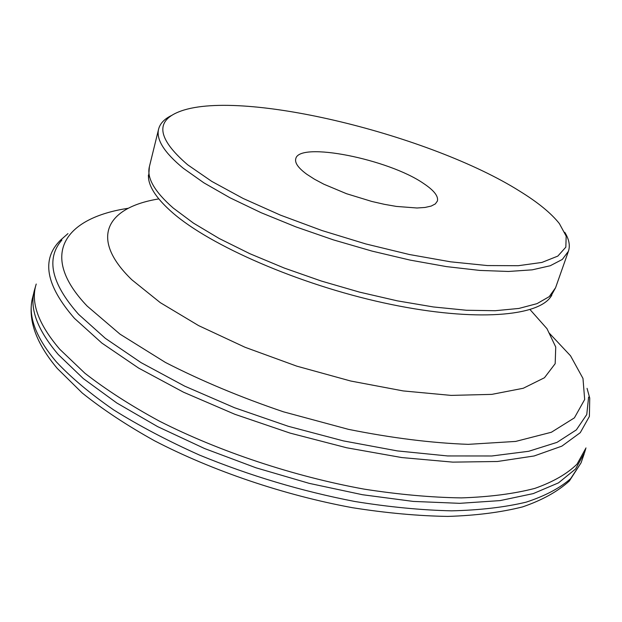<?xml version="1.0" encoding="UTF-8"?>
<svg xmlns="http://www.w3.org/2000/svg" width="622" height="622" viewBox="0 0 622 622"><rect width="100%" height="100%" fill="white"/><g stroke="black" fill="none" stroke-linecap="round" stroke-linejoin="round"><path stroke-width="0.93" d="M564.76 232.301C569.091 239.299 570.312 245.612 568.43 251.249L562.319 259.436L550.245 265.742L532.222 269.839L508.516 271.464L479.671 270.414L446.534 266.62L410.201 260.12L372.018 251.101L333.439 239.89L295.986 226.913L261.1 212.701L230.054 197.819L203.876 182.829L183.311 168.29C164.216 152.545 155.982 139.476 158.618 129.073C160.126 123.335 164.612 118.716 172.069 115.233M519.642 191.117C537.867 202.337 551.108 213.167 559.372 223.593L566.176 236.142L565.833 247.159L557.817 256.101L541.902 262.437L518.227 265.711L487.407 265.563L450.577 261.815L409.346 254.507L365.728 243.917L321.986 230.544L280.398 215.111L243.078 198.434L211.768 181.391L187.704 164.822C156.814 138.216 154.691 120.24 181.344 110.903C243.816 88.977 430.821 135.176 519.642 191.117M423.636 183.513C433.977 190.394 438.564 196.241 437.398 201.038L435.33 203.915L431.17 206.084L425.005 207.46L416.989 207.997L396.354 206.418L384.38 204.327L371.793 201.45L346.516 193.706L323.875 184.221L314.483 179.214L306.778 174.253C298.373 168.088 294.696 162.941 295.753 158.812C298.762 141.163 388.602 159.131 423.636 183.513M588.606 397.108L586.764 414.532L576.361 429.872L557.009 442.366L528.684 451.284L491.854 455.98L447.537 455.942L397.349 450.903L343.422 440.897L288.243 426.28L234.478 407.713L184.68 386.138L141.07 362.634L105.351 338.345L78.621 314.374C51.268 283.469 45.686 258.698 61.866 240.076M584.198 453.796L581.065 462.83L570.654 478.637C559.94 488.107 545.105 495.944 526.142 502.156C504.87 507.249 480.028 510.149 451.619 510.841C421.467 510.157 389.201 507.039 354.828 501.487C301.53 491.186 249.795 475.729 199.615 455.125C167.862 440.92 139.219 425.852 113.678 409.906C90.361 393.765 71.235 377.741 56.314 361.833C36.224 338.026 28.184 317.15 32.196 299.205L34.832 288.849C28.954 307.299 36.752 329.178 58.219 354.486L83.356 378.611L116.796 402.986L157.677 426.645L204.638 448.563L255.875 467.76L309.243 483.364L362.463 494.723L413.288 501.418L459.712 503.33L500.096 500.601L533.264 493.596L558.502 482.859L575.552 469.011L584.524 452.73L585.652 449.053M586.002 447.926L577.076 464.066C567.264 473.785 553.191 481.894 534.858 488.387C514.122 493.775 489.623 496.939 461.368 497.895C431.256 497.452 398.842 494.529 364.142 489.133C293.623 476.328 219.309 451.564 159.31 421.094C130.643 405.513 105.849 389.559 84.919 373.247L59.743 349.237C38.23 324.054 30.392 302.323 36.224 284.029M589.742 398.158L589.392 416.445L580.256 432.694L561.868 446.137L534.127 455.973L497.437 461.493L452.793 462.13L401.82 457.567L346.726 447.778L290.116 433.114L234.813 414.268L183.513 392.202L138.597 368.068L101.876 343.08L74.5 318.394C45.787 285.428 41.068 259.405 60.342 240.333M548.806 332.638L570.529 355.8L582.977 378.433L584.672 399.511L574.394 417.867L551.387 432.251L515.669 441.426L468.265 444.349C431.497 443.004 391.533 437.997 348.382 429.328L283.414 411.803C240.543 397.256 201.217 380.804 165.429 362.447L120.046 334.177L87.127 306.047C37.763 254.359 65.224 217.716 128.357 208.261M530.022 309.577L547.002 328.711L555.741 347.029L555.174 363.683L544.46 377.748L523.25 388.268L491.8 394.379L451.152 395.398L403.212 390.927L350.684 381.014L296.803 366.156L245.037 347.27L198.643 325.625L160.289 302.65L131.817 279.76C88.487 237.907 107.031 207.235 158.82 198.916M551.776 295.364L549.988 297.868C534.508 317.523 468.514 321.473 383.58 302.844C298.747 284.316 210.493 245.807 172.621 212.755C157.646 199.693 149.622 188.171 148.526 178.187L148.394 175.109M549.988 297.868L555.57 287.745L549.234 296.64L537.004 303.653L518.896 308.442L495.182 310.712L466.43 310.254L433.464 306.965L397.388 300.861L359.524 292.122L321.325 281.043L284.285 268.059L249.826 253.69L219.208 238.506L193.434 223.104L173.235 208.043C154.513 191.646 146.574 177.853 149.397 166.657L148.526 178.187M581.065 462.83L569.363 480.977C557.662 491.598 542.065 500.236 522.573 506.899C500.982 512.349 476.071 515.521 447.856 516.416C418 515.941 386.161 513.026 352.332 507.684C283.764 495.042 212.32 470.8 154.435 440.734C126.756 425.324 102.684 409.416 82.228 393.003L57.317 368.473C36.27 343.484 27.897 320.4 32.196 299.205M35.897 285.164L34.832 288.857M589.726 398.057L587.059 388.353M60.412 240.263L67.961 233.6M568.43 251.249L555.57 287.745M158.618 129.073L149.397 166.657"/></g></svg>
